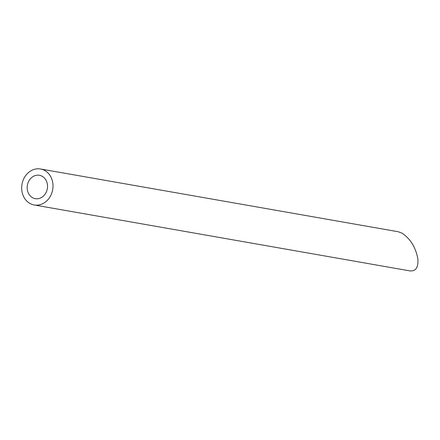 <?xml version="1.0" encoding="UTF-8"?>
<svg xmlns="http://www.w3.org/2000/svg" width="440" height="440" viewBox="0 0 440 440"><rect width="100%" height="100%" fill="white"/><g stroke="black" fill="none" stroke-linecap="round" stroke-linejoin="round"><path stroke-width="0.66" d="M46.31 192.016A11.875 10.126 -80 0 0 39.397 175.28A11.875 10.126 -80 0 0 27.374 185.229A11.875 10.126 -80 0 0 35.294 198.677A11.875 10.126 -80 0 0 46.31 192.016M51.134 194.728A18.271 15.582 -80 0 0 40.502 168.982A18.271 15.582 -80 0 0 22 184.283A18.271 15.582 -80 0 0 34.188 204.974A18.271 15.582 -80 0 0 51.134 194.728M40.502 168.982L398.233 231.743L402.111 233.206C410.591 239.003 415.844 247.621 417.874 259.072C418.424 267.46 415.773 271.403 409.932 270.897L34.188 204.974"/></g></svg>
